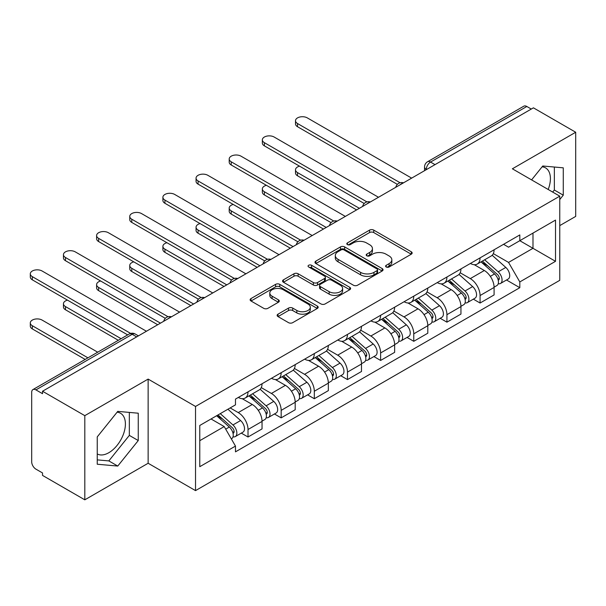 <?xml version="1.0" encoding="UTF-8"?>
<svg xmlns="http://www.w3.org/2000/svg" width="606" height="606" viewBox="0 0 606 606"><rect width="100%" height="100%" fill="white"/><g stroke="black" fill="none" stroke-linecap="round" stroke-linejoin="round"><path stroke-width="0.91" d="M386.204 266.988A2.068 1.189 0 0 0 389.128 266.988L411.285 254.194A2.947 1.704 0 0 0 412.148 252.99A2.947 1.704 0 0 0 411.285 251.785L373.743 230.113A2.947 1.704 0 0 0 369.569 230.113L347.405 242.908A2.068 1.189 0 0 0 346.806 243.748A2.068 1.189 0 0 0 347.405 244.589A2.068 1.189 0 0 0 350.329 244.589L353.2 242.938A9.438 5.446 0 0 1 366.547 242.938L369.675 244.741A9.438 5.446 0 0 1 372.44 248.596A9.438 5.446 0 0 1 369.675 252.452L366.804 254.103A2.068 1.189 0 0 0 366.198 254.944A2.068 1.189 0 0 0 366.804 255.793A2.068 1.189 0 0 0 369.728 255.793L372.592 254.134A9.438 5.446 0 0 1 385.946 254.134L389.075 255.944A9.438 5.446 0 0 1 391.84 259.792A9.438 5.446 0 0 1 389.075 263.648L386.204 265.307A2.068 1.189 0 0 0 385.598 266.148A2.068 1.189 0 0 0 386.204 266.988L386.204 265.307M542.097 166.824A23.445 13.537 -60 0 1 545.559 167.892A23.445 13.537 -60 0 1 548.188 189.481M117.087 412.201A23.445 13.537 -60 0 1 120.549 413.269A23.445 13.537 -60 0 1 124.139 432.048A23.445 13.537 -60 0 1 108.83 452.705A23.445 13.537 -60 0 1 97.248 453.947M278.002 314.166A2.947 1.704 0 0 0 277.139 315.37A2.947 1.704 0 0 0 278.002 316.574L288.532 322.657A2.947 1.704 0 0 0 292.706 322.657L317.317 308.446A2.947 1.704 0 0 0 318.18 307.242A2.947 1.704 0 0 0 317.317 306.038L279.775 284.365A2.947 1.704 0 0 0 275.601 284.365L250.99 298.576A2.947 1.704 0 0 0 250.126 299.781A2.947 1.704 0 0 0 250.99 300.977L263.708 308.325A2.947 1.704 0 0 0 267.882 308.325L278.419 302.243A2.947 1.704 0 0 0 279.283 301.038A2.947 1.704 0 0 0 278.419 299.834L272.109 296.198A7.893 4.553 0 0 1 269.799 292.971A7.893 4.553 0 0 1 274.67 288.767A7.893 4.553 0 0 1 283.267 289.751L307.984 304.023A7.893 4.553 0 0 1 310.295 307.242A7.893 4.553 0 0 1 305.424 311.454A7.893 4.553 0 0 1 296.826 310.461L292.706 308.083A2.947 1.704 0 0 0 288.532 308.083L278.002 314.166L278.002 316.574M195.526 406.452L148.137 379.091L84.81 415.655L42.526 391.241L533.409 107.83L575.7 132.244L512.373 168.801L559.762 196.162L195.526 406.452L195.526 490.618L559.762 280.328L559.762 196.162M353.404 285.206A2.947 1.704 0 0 0 357.578 285.206L382.189 270.996A2.947 1.704 0 0 0 383.053 269.791A2.947 1.704 0 0 0 382.189 268.587L344.647 246.907A2.947 1.704 0 0 0 340.474 246.907L315.862 261.118A2.947 1.704 0 0 0 314.991 262.322A2.947 1.704 0 0 0 315.862 263.527L353.404 285.206M309.484 267.435A2.068 1.189 0 0 1 311.582 267.731L311.582 265.276L349.753 287.312A2.947 1.704 0 0 1 350.616 288.517A2.947 1.704 0 0 1 349.753 289.721L325.142 303.932A2.947 1.704 0 0 1 320.968 303.932L283.426 282.252L283.426 279.843A2.947 1.704 0 0 0 282.563 281.048A2.947 1.704 0 0 0 283.426 282.252M283.426 279.843L293.955 273.768A2.947 1.704 0 0 1 298.129 273.768L313.355 282.555A2.947 1.704 0 0 0 317.529 282.555L324.513 278.525A2.947 1.704 0 0 0 325.377 277.321A2.947 1.704 0 0 0 324.513 276.116L308.666 266.958A2.068 1.189 0 0 1 308.06 266.117A2.068 1.189 0 0 1 309.333 265.019A2.068 1.189 0 0 1 311.582 265.276M84.81 415.655L84.81 499.821L42.526 475.407L42.526 472.953L35.936 469.15A6.007 3.469 -120 0 1 31.686 461.787L31.686 392.34A6.007 3.469 -120 0 1 32.929 389.59L129.199 334.012A6.007 3.469 60 0 1 132.199 334.307L35.936 389.893A6.007 3.469 -120 0 0 32.929 389.59M559.762 225.614L575.7 216.41L575.7 132.244M84.81 499.821L148.137 463.257L195.526 490.618M42.526 391.241L42.526 393.695L35.936 389.893M435.025 164.635L430.555 162.06A6.007 3.469 60 0 0 427.556 161.757L523.819 106.179A6.007 3.469 60 0 1 526.826 106.482L430.555 162.06A6.007 3.469 120 0 0 426.306 169.415L426.306 169.665M531.288 109.057L526.826 106.482M480.073 257.876A13.824 7.984 60 0 1 477.21 264.08L491.231 255.982A13.824 7.984 -120 0 0 494.095 249.778M460.166 272.761L470.294 278.608A13.824 7.984 60 0 1 480.073 295.539L494.095 287.449A13.824 7.984 -120 0 0 484.323 270.511L474.286 264.716M494.095 287.449L494.095 294.933L480.073 303.03L473.347 299.144M477.21 264.08A13.824 7.984 60 0 1 470.407 263.459M480.073 295.539L480.073 303.03M446.925 277.018A13.824 7.984 60 0 1 444.062 283.222L458.083 275.124A13.824 7.984 -120 0 0 460.946 268.92M440.198 318.286L446.925 322.165L460.946 314.067L460.946 306.583A13.824 7.984 -120 0 0 451.175 289.653L441.13 283.858M444.062 283.222A13.824 7.984 60 0 1 437.252 282.601M427.018 291.903L437.146 297.751A13.824 7.984 60 0 1 446.925 314.681L446.925 322.165M413.769 296.152A13.824 7.984 60 0 1 410.906 302.364L424.935 294.266A13.824 7.984 -120 0 0 427.798 288.055M407.05 337.421L413.769 341.307L427.798 333.209L427.798 325.725A13.824 7.984 -120 0 0 418.019 308.795L407.982 303M410.906 302.364A13.824 7.984 60 0 1 404.104 301.735M393.87 311.045L403.997 316.893A13.824 7.984 60 0 1 413.769 333.823L413.769 341.307M380.621 315.294A13.824 7.984 60 0 1 377.758 321.498L391.779 313.4A13.824 7.984 -120 0 0 394.642 307.197M373.894 356.563L380.621 360.441L394.642 352.351L394.642 344.867A13.824 7.984 -120 0 0 384.871 327.929L374.834 322.134M377.758 321.498A13.824 7.984 60 0 1 370.955 320.877M360.714 330.179L370.842 336.027A13.824 7.984 60 0 1 380.621 352.957L380.621 360.441M347.465 334.436A13.824 7.984 60 0 1 344.609 340.64L358.631 332.542A13.824 7.984 -120 0 0 361.494 326.339M340.746 375.705L347.473 379.583L361.494 371.486L361.494 364.001A13.824 7.984 -120 0 0 351.722 347.071L341.678 341.276M344.609 340.64A13.824 7.984 60 0 1 337.8 340.019M327.566 349.321L337.693 355.169A13.824 7.984 60 0 1 347.473 372.099L347.473 379.583M314.317 353.571A13.824 7.984 60 0 1 311.454 359.782L325.483 351.685A13.824 7.984 -120 0 0 328.346 345.473M307.59 394.839L314.317 398.725L328.346 390.628L328.346 383.143A13.824 7.984 -120 0 0 318.567 366.213L308.53 360.418M311.454 359.782A13.824 7.984 60 0 1 304.651 359.153M294.41 368.463L304.545 374.311A13.824 7.984 60 0 1 314.317 391.241L314.317 398.725M281.169 372.713A13.824 7.984 60 0 1 278.305 378.917L292.327 370.819A13.824 7.984 -120 0 0 295.19 364.615M274.442 413.981L281.169 417.86L295.19 409.762L295.19 402.278A13.824 7.984 -120 0 0 285.418 385.348L275.382 379.553M278.305 378.917A13.824 7.984 60 0 1 271.496 378.295M261.262 387.598L271.39 393.445A13.824 7.984 60 0 1 281.169 410.376L281.169 417.86M248.013 391.855A13.824 7.984 60 0 1 245.157 398.059L259.179 389.961A13.824 7.984 -120 0 0 262.042 383.757M241.294 433.123L248.021 437.002L262.042 428.904L262.042 421.42A13.824 7.984 -120 0 0 252.27 404.49L242.226 398.695M245.157 398.059A13.824 7.984 60 0 1 238.347 397.438M230.166 407.921L238.241 412.588A13.824 7.984 60 0 1 248.021 429.518L248.021 437.002M503.556 244.316L508.548 247.203L555.513 220.092L532.985 233.09L532.985 248.308L508.548 262.413L493.322 253.626M199.775 440.683L224.22 426.571L235.476 446.084L199.775 466.696L199.775 425.473L235.476 404.861L235.476 399.089L519.812 234.931L519.812 240.703L555.513 261.315L519.812 281.926L508.548 262.413M555.513 220.092L555.513 261.315M235.476 446.084L235.476 451.849L519.812 287.691L519.812 281.926M559.762 199.533L563.269 195.177L563.269 167.832L542.764 165.999L531.591 179.899M148.137 379.091L148.137 463.257M97.248 464.234L117.753 466.059L138.259 440.554L138.259 413.209L117.753 411.376L97.248 436.888L97.248 464.234M224.22 426.571L211.04 418.966M506.502 280.002L519.812 287.691M552.687 192.079L554.346 190.019L554.346 167.036M554.346 190.019L563.269 195.177M97.248 459.878L108.83 460.908L129.336 435.396L129.336 412.413M108.83 460.908L117.753 466.059M129.336 435.396L138.259 440.554M387.029 267.284L389.075 266.102A9.438 5.446 0 0 0 391.84 262.246L391.84 259.792M372.44 248.596L372.44 251.051A9.438 5.446 0 0 1 369.675 254.906L367.63 256.08M411.247 254.217L373.743 232.56A2.947 1.704 0 0 0 369.569 232.56L348.23 244.885M382.151 271.018L344.647 249.361A2.947 1.704 0 0 0 340.474 249.361L315.9 263.549M376.977 270.632A2.068 1.189 0 0 0 377.583 269.791A2.068 1.189 0 0 0 376.977 268.95L344.019 249.922A2.068 1.189 0 0 0 341.095 249.922L338.072 251.664A9.438 5.446 0 0 0 335.307 255.52A9.438 5.446 0 0 0 338.072 259.376L360.6 272.382A9.438 5.446 0 0 0 373.947 272.382L376.977 270.632L376.977 273.086A2.068 1.189 0 0 0 377.583 272.245L377.583 269.791M335.307 255.52L335.307 257.974A9.438 5.446 0 0 0 338.072 261.83L338.072 259.376M376.977 273.086L373.947 274.836A9.438 5.446 0 0 1 360.6 274.836L338.072 261.83M283.464 282.275L293.955 276.215L293.955 273.768M325.377 277.321L325.377 279.767A2.947 1.704 0 0 1 324.513 280.972L317.529 285.009A2.947 1.704 0 0 1 313.355 285.009L298.129 276.215A2.947 1.704 0 0 0 293.955 276.215M311.582 267.731L349.715 289.744M329.156 291.675A7.893 4.553 0 0 0 337.754 292.668A7.893 4.553 0 0 0 342.625 288.456A7.893 4.553 0 0 0 340.314 285.237L331.611 280.207A2.947 1.704 0 0 0 327.437 280.207L320.445 284.244A2.947 1.704 0 0 0 319.582 285.449A2.947 1.704 0 0 0 320.445 286.653L329.156 291.675L329.156 294.13A7.893 4.553 0 0 0 337.754 295.122A7.893 4.553 0 0 0 342.625 290.91L342.625 288.456M319.582 285.449L319.582 287.903A2.947 1.704 0 0 0 320.445 289.107L320.445 286.653M329.156 294.13L320.445 289.107M310.295 307.242L310.295 309.696A7.893 4.553 0 0 1 305.424 313.908A7.893 4.553 0 0 1 296.826 312.916L292.706 310.537A2.947 1.704 0 0 0 288.532 310.537L278.04 316.597M269.799 292.971L269.799 295.425A7.893 4.553 0 0 0 272.109 298.644L272.109 296.198M278.381 302.265L272.109 298.644M317.279 308.469L279.775 286.82A2.947 1.704 0 0 0 275.601 286.82L251.028 301M481.028 261.875L494.541 273.927A7.514 4.34 60 0 1 496.897 285.547L494.095 287.168M481.391 262.193L487.747 265.867M299.538 166.158A6.908 3.992 -0 0 0 295.508 169.786A6.908 3.992 -0 0 0 297.531 172.612L359.366 208.312M482.391 261.088L497.428 274.503A3.606 2.083 60 0 1 498.556 280.078A3.606 2.083 60 0 1 498.23 280.207M484.641 259.792L498.155 271.844A7.514 4.34 60 0 1 500.511 283.464A7.514 4.34 60 0 1 498.246 283.706M492.178 255.27L505.805 267.428A7.514 4.34 60 0 1 508.161 279.048L500.511 283.464M356.608 209.903L297.531 175.801A6.908 3.992 180 0 1 295.508 172.975L295.508 169.786M397.362 184.36L297.531 126.722A6.908 3.992 180 0 1 295.508 123.897L295.508 120.708A6.908 3.992 -0 0 0 297.531 123.533L400.104 182.754M411.648 178.126L307.303 117.89A6.908 3.992 -0 0 0 299.773 117.026A6.908 3.992 -0 0 0 295.508 120.708M447.879 281.017L461.386 293.069A7.514 4.34 60 0 1 463.749 304.689L460.946 306.303M448.235 281.335L454.598 285.002M266.382 185.3A6.908 3.992 -0 0 0 262.353 188.928A6.908 3.992 -0 0 0 264.383 191.746L326.217 227.447M449.243 280.23L464.272 293.645A3.606 2.083 60 0 1 465.408 299.22A3.606 2.083 60 0 1 465.075 299.349M451.493 278.927L464.999 290.986A7.514 4.34 60 0 1 467.362 302.599A7.514 4.34 60 0 1 465.09 302.841M459.022 274.404L472.65 286.57A7.514 4.34 60 0 1 475.013 298.182L467.362 302.599M323.452 229.045L264.383 194.935A6.908 3.992 180 0 1 262.353 192.117L262.353 188.928M414.731 300.152L428.237 312.211A7.514 4.34 60 0 1 430.593 323.824L427.791 325.445M415.087 300.478L421.443 304.144M233.234 204.442A6.908 3.992 -0 0 0 229.204 208.063A6.908 3.992 -0 0 0 231.227 210.888L293.069 246.589M416.095 299.372L431.124 312.779A3.606 2.083 60 0 1 432.252 318.355A3.606 2.083 60 0 1 431.927 318.491M418.345 298.069L431.851 310.12A7.514 4.34 60 0 1 434.207 321.741A7.514 4.34 60 0 1 431.942 321.983M425.874 293.546L439.502 305.704A7.514 4.34 60 0 1 441.857 317.324L434.207 321.741M290.304 248.187L231.227 214.077A6.908 3.992 180 0 1 229.204 211.252L229.204 208.063M364.206 203.495L264.383 145.864A6.908 3.992 180 0 1 262.353 143.039L262.353 139.85A6.908 3.992 -0 0 0 264.383 142.675L366.948 201.889M378.492 197.268L274.154 137.032A6.908 3.992 -0 0 0 266.625 136.161A6.908 3.992 -0 0 0 262.353 139.85M331.058 222.637L231.227 164.999A6.908 3.992 180 0 1 229.204 162.181L229.204 158.992A6.908 3.992 -0 0 0 231.227 161.81L333.8 221.031M345.344 216.41L241.006 156.166A6.908 3.992 -0 0 0 233.469 155.303A6.908 3.992 -0 0 0 229.204 158.992M381.575 319.294L395.089 331.346A7.514 4.34 60 0 1 397.445 342.966L394.642 344.587M381.939 319.612L388.294 323.286M200.086 223.576A6.908 3.992 -0 0 0 196.056 227.205A6.908 3.992 -0 0 0 198.079 230.03L259.913 265.731M382.939 318.506L397.975 331.921A3.606 2.083 60 0 1 399.104 337.497A3.606 2.083 60 0 1 398.778 337.625M385.189 317.211L398.703 329.263A7.514 4.34 60 0 1 401.058 340.883A7.514 4.34 60 0 1 398.786 341.125M392.726 312.688L406.353 324.846A7.514 4.34 60 0 1 408.709 336.466L401.058 340.883M257.156 267.322L198.079 233.219A6.908 3.992 180 0 1 196.056 230.394L196.056 227.205M348.427 338.436L361.933 350.488A7.514 4.34 60 0 1 364.297 362.108L361.494 363.721M348.783 338.754L355.146 342.42M166.93 242.718A6.908 3.992 -0 0 0 162.9 246.347A6.908 3.992 -0 0 0 164.93 249.164L226.765 284.865M349.791 337.648L364.82 351.056A3.606 2.083 60 0 1 365.956 356.639A3.606 2.083 60 0 1 365.623 356.767M352.041 336.345L365.547 348.405A7.514 4.34 60 0 1 367.91 360.017A7.514 4.34 60 0 1 365.638 360.259M359.57 331.823L373.198 343.988A7.514 4.34 60 0 1 375.561 355.601L367.91 360.017M224 286.464L164.93 252.354A6.908 3.992 180 0 1 162.9 249.536L162.9 246.347M315.279 357.57L328.785 369.63A7.514 4.34 60 0 1 331.141 381.242L328.338 382.863M315.635 357.888L321.991 361.562M133.782 261.853A6.908 3.992 -0 0 0 129.752 265.481A6.908 3.992 -0 0 0 131.775 268.306L193.617 304.007M316.643 356.782L331.671 370.198A3.606 2.083 60 0 1 332.8 375.773A3.606 2.083 60 0 1 332.474 375.909M318.892 355.487L332.399 367.539A7.514 4.34 60 0 1 334.754 379.159A7.514 4.34 60 0 1 332.489 379.401M326.422 350.965L340.049 363.123A7.514 4.34 60 0 1 342.405 374.743L334.754 379.159M190.852 305.606L131.775 271.496A6.908 3.992 180 0 1 129.752 268.67L129.752 265.481M297.91 241.779L198.079 184.141A6.908 3.992 180 0 1 196.056 181.315L196.056 178.126A6.908 3.992 -0 0 0 198.079 180.952L300.652 240.173M312.196 235.545L207.85 175.308A6.908 3.992 -0 0 0 200.321 174.445A6.908 3.992 -0 0 0 196.056 178.126M264.754 260.913L164.93 203.283A6.908 3.992 180 0 1 162.9 200.457L162.9 197.268A6.908 3.992 -0 0 0 164.93 200.094L267.496 259.307M279.04 254.687L174.702 194.443A6.908 3.992 -0 0 0 167.173 193.579A6.908 3.992 -0 0 0 162.9 197.268M231.606 280.055L131.775 222.417A6.908 3.992 180 0 1 129.752 219.599L129.752 216.41A6.908 3.992 -0 0 0 131.775 219.228L234.348 278.449M245.892 273.829L141.554 213.585A6.908 3.992 -0 0 0 134.017 212.721A6.908 3.992 -0 0 0 129.752 216.41M282.123 376.712L295.637 388.764A7.514 4.34 60 0 1 297.993 400.384L295.19 402.005M282.487 377.03L288.842 380.704M100.634 280.995A6.908 3.992 -0 0 0 96.604 284.623A6.908 3.992 -0 0 0 98.626 287.449L160.461 323.149M283.487 375.925L298.523 389.34A3.606 2.083 60 0 1 299.652 394.915A3.606 2.083 60 0 1 299.326 395.044M285.737 374.629L299.25 386.681A7.514 4.34 60 0 1 301.606 398.301A7.514 4.34 60 0 1 299.334 398.536M293.274 370.107L306.901 382.265A7.514 4.34 60 0 1 309.257 393.885L301.606 398.301M157.704 324.74L98.626 290.638A6.908 3.992 180 0 1 96.604 287.812L96.604 284.623M198.457 299.197L98.626 241.559A6.908 3.992 180 0 1 96.604 238.734L96.604 235.545A6.908 3.992 -0 0 0 98.626 238.37L201.2 297.591M212.744 292.963L108.398 232.727A6.908 3.992 -0 0 0 100.869 231.863A6.908 3.992 -0 0 0 96.604 235.545M248.975 395.854L262.481 407.906A7.514 4.34 60 0 1 264.845 419.526L262.042 421.14M249.331 396.172L255.694 399.839M67.478 300.137A6.908 3.992 -0 0 0 63.448 303.765A6.908 3.992 -0 0 0 65.478 306.583L121.094 338.693M250.339 395.067L265.367 408.474A3.606 2.083 60 0 1 266.504 414.057A3.606 2.083 60 0 1 266.17 414.186M252.588 393.764L266.095 405.823A7.514 4.34 60 0 1 268.458 417.436A7.514 4.34 60 0 1 266.185 417.678M260.118 389.241L273.745 401.407A7.514 4.34 60 0 1 276.109 413.019L268.458 417.436M118.329 340.292L65.478 309.772A6.908 3.992 180 0 1 63.448 306.954L63.448 303.765M165.302 318.332L65.478 260.701A6.908 3.992 180 0 1 63.448 257.876L63.448 254.687A6.908 3.992 -0 0 0 65.478 257.505L168.044 316.726M179.588 312.105L75.25 251.861A6.908 3.992 -0 0 0 67.721 250.998A6.908 3.992 -0 0 0 63.448 254.687M216.653 415.731L229.333 427.048A7.514 4.34 60 0 1 231.689 438.661L231.318 438.88M216.781 415.655L222.538 418.981M97.717 352.192L42.102 320.082A6.908 3.992 -0 0 0 34.565 319.218A6.908 3.992 -0 0 0 30.3 322.9A6.908 3.992 -0 0 0 32.323 325.725L87.938 357.835M218.016 414.943L232.219 427.616A3.606 2.083 60 0 1 233.348 433.192A3.606 2.083 60 0 1 233.022 433.328M220.266 413.64L232.946 424.957A7.514 4.34 60 0 1 235.302 436.578A7.514 4.34 60 0 1 233.037 436.82M227.917 409.224L240.597 420.541A7.514 4.34 60 0 1 242.953 432.161L235.302 436.578M85.173 359.426L32.323 328.914A6.908 3.992 180 0 1 30.3 326.089L30.3 322.9M127.677 334.891L32.323 279.836A6.908 3.992 180 0 1 30.3 277.018L30.3 273.829A6.908 3.992 -0 0 0 32.323 276.647L130.646 333.414M146.44 331.247L42.102 271.003A6.908 3.992 -0 0 0 34.565 270.14A6.908 3.992 -0 0 0 30.3 273.829M426.518 169.544L426.306 169.415A6.007 3.469 0 0 1 424.548 166.961L424.548 170.68M281.169 410.376L295.19 402.278M314.317 391.241L328.346 383.143M347.473 372.099L361.494 364.001M380.621 352.957L394.642 344.867M413.769 333.823L427.798 325.725M446.925 314.681L460.946 306.583M248.021 429.518L262.042 421.42M238.241 412.588L252.27 404.49M271.39 393.445L285.418 385.348M304.545 374.311L318.567 366.213M337.693 355.169L351.722 347.071M370.842 336.027L384.871 327.929M403.997 316.893L418.019 308.795M437.146 297.751L451.175 289.653M470.294 278.608L484.323 270.511M402.982 183.126A6.007 3.469 120 0 0 400.331 184.663M369.834 202.268A6.007 3.469 120 0 0 367.183 203.798M336.686 221.41A6.007 3.469 120 0 0 334.027 222.94M303.53 240.544A6.007 3.469 120 0 0 300.879 242.082M270.382 259.686A6.007 3.469 120 0 0 267.731 261.216M237.234 278.828A6.007 3.469 120 0 0 234.575 280.358M204.078 297.963A6.007 3.469 120 0 0 201.427 299.5M170.93 317.105A6.007 3.469 120 0 0 168.279 318.635M136.668 336.891L132.199 334.307A6.007 3.469 120 0 1 135.206 334.012A6.007 6.007 0 0 0 129.199 334.012M389.075 266.102L389.075 263.648M366.804 255.793L366.804 254.103M369.675 254.906L369.675 252.452M347.405 244.589L347.405 242.908M369.569 232.56L369.569 230.113M373.743 232.56L373.743 230.113M411.285 254.194L411.285 251.785M315.862 263.527L315.862 261.118M340.474 249.361L340.474 246.907M344.647 249.361L344.647 246.907M382.189 270.996L382.189 268.587M360.6 274.836L360.6 272.382M373.947 274.836L373.947 272.382M298.129 276.215L298.129 273.768M313.355 285.009L313.355 282.555M317.529 285.009L317.529 282.555M324.513 280.972L324.513 278.525M349.753 289.721L349.753 287.312M288.532 310.537L288.532 308.083M292.706 310.537L292.706 308.083M296.826 312.916L296.826 310.461M278.419 302.243L278.419 299.834M250.99 300.977L250.99 298.576M275.601 286.82L275.601 284.365M279.775 286.82L279.775 284.365M317.317 308.446L317.317 306.038M494.541 273.927L490.33 276.359M499.306 278.427L497.95 279.207M505.805 267.428L498.155 271.844M297.531 175.801L297.531 172.612M297.531 123.533L297.531 126.722M461.386 293.069L457.174 295.501M466.15 297.569L464.802 298.349M472.65 286.57L464.999 290.986M264.383 194.935L264.383 191.746M428.237 312.211L424.026 314.643M433.002 316.703L431.646 317.491M439.502 305.704L431.851 310.12M231.227 214.077L231.227 210.888M264.383 142.675L264.383 145.864M231.227 161.81L231.227 164.999M395.089 331.346L390.878 333.777M399.854 335.845L398.498 336.625M406.353 324.846L398.703 329.263M198.079 233.219L198.079 230.03M361.933 350.488L357.722 352.919M366.698 354.987L365.35 355.767M373.198 343.988L365.547 348.405M164.93 252.354L164.93 249.164M328.785 369.63L324.574 372.061M333.55 374.122L332.194 374.909M340.049 363.123L332.399 367.539M131.775 271.496L131.775 268.306M198.079 180.952L198.079 184.141M164.93 200.094L164.93 203.283M131.775 219.228L131.775 222.417M295.637 388.764L291.425 391.196M300.402 393.264L299.046 394.044M306.901 382.265L299.25 386.681M98.626 290.638L98.626 287.449M98.626 238.37L98.626 241.559M262.481 407.906L258.27 410.338M267.246 412.406L265.898 413.186M273.745 401.407L266.095 405.823M65.478 309.772L65.478 306.583M65.478 257.505L65.478 260.701M229.333 427.048L225.697 429.146M234.098 431.54L232.742 432.328M240.597 420.541L232.946 424.957M32.323 328.914L32.323 325.725M32.323 276.647L32.323 279.836M403.498 182.838A6.007 6.007 0 0 0 395.786 187.284M370.342 201.972A6.007 6.007 0 0 0 362.63 206.426M337.194 221.114A6.007 6.007 0 0 0 329.482 225.568M304.045 240.249A6.007 6.007 0 0 0 296.334 244.703M270.89 259.391A6.007 6.007 0 0 0 263.178 263.845M237.741 278.533A6.007 6.007 0 0 0 230.03 282.987M204.593 297.667A6.007 6.007 0 0 0 196.882 302.121M171.437 316.809A6.007 6.007 0 0 0 163.726 321.263M138.426 335.868L135.206 334.012M427.556 161.757A6.007 6.007 0 0 0 424.548 166.961"/></g></svg>
